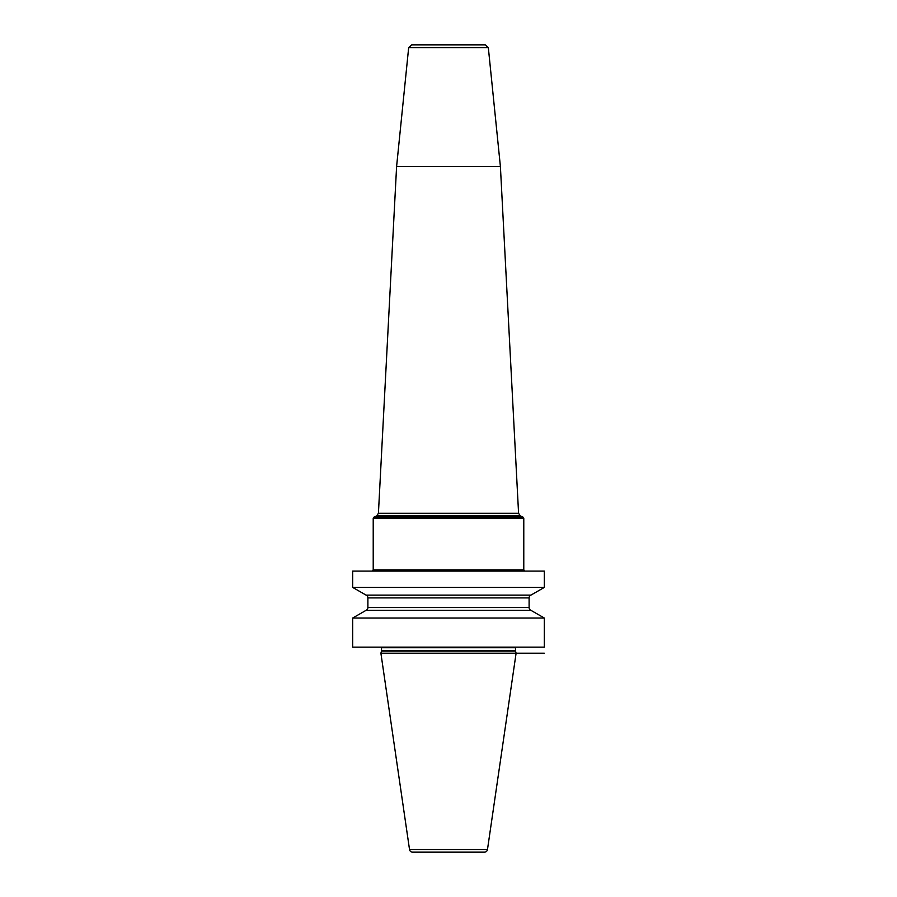 <?xml version="1.0" encoding="UTF-8"?>
<svg xmlns="http://www.w3.org/2000/svg" width="897" height="897" viewBox="0 0 897 897"><rect width="100%" height="100%" fill="white"/><g stroke="black" fill="none" stroke-linecap="round" stroke-linejoin="round"><path stroke-width="1.35" d="M352.678 618.022L544.322 618.022L544.322 647.129L352.678 647.129L352.678 618.022L366.088 610.33A3.039 3.039 0 0 0 367.893 607.549L367.893 597.895A3.039 3.039 0 0 0 366.088 595.115L352.678 587.412L544.322 587.412L544.322 571.086L352.678 571.086L352.678 587.412M544.322 618.022L530.912 610.33L366.088 610.33M515.54 651.099L381.46 651.099L380.9 653.218L516.1 653.218L515.54 651.099A1.222 1.222 0 0 1 515.495 650.785L515.495 647.735A1.222 1.222 0 0 1 515.663 647.129M381.46 651.099A1.222 1.222 0 0 0 381.505 650.785L381.505 647.735A1.222 1.222 0 0 0 381.337 647.129M380.9 653.218L409.525 849.549A3.039 3.039 0 0 0 412.542 852.15L484.458 852.15A3.039 3.039 0 0 0 487.475 849.549L409.525 849.549M544.322 653.218L516.1 653.218L487.475 849.549M530.912 610.33A3.039 3.039 0 0 1 529.107 607.549L529.107 597.895A3.039 3.039 0 0 1 530.912 595.115L366.088 595.115M530.912 595.115L544.322 587.412M396.597 166.528L408.673 47.586L488.327 47.586L500.403 166.528L396.597 166.528L378.422 513.286L518.578 513.286L520.327 515.887L376.673 515.887L373.914 517.177L523.086 517.177L523.781 518.275L373.219 518.275L373.914 517.177M408.673 47.586L411.701 44.85L485.299 44.85L488.327 47.586M515.495 647.735L381.505 647.735M515.495 650.785L381.505 650.785M529.107 597.895L367.893 597.895M529.107 607.549L367.893 607.549M371.997 571.086L373.219 569.864L523.781 569.864L525.003 571.086M523.781 569.864L523.781 518.275M373.219 569.864L373.219 518.275M520.327 515.887L523.086 517.177M378.422 513.286L376.673 515.887M500.403 166.528L518.578 513.286"/></g></svg>
